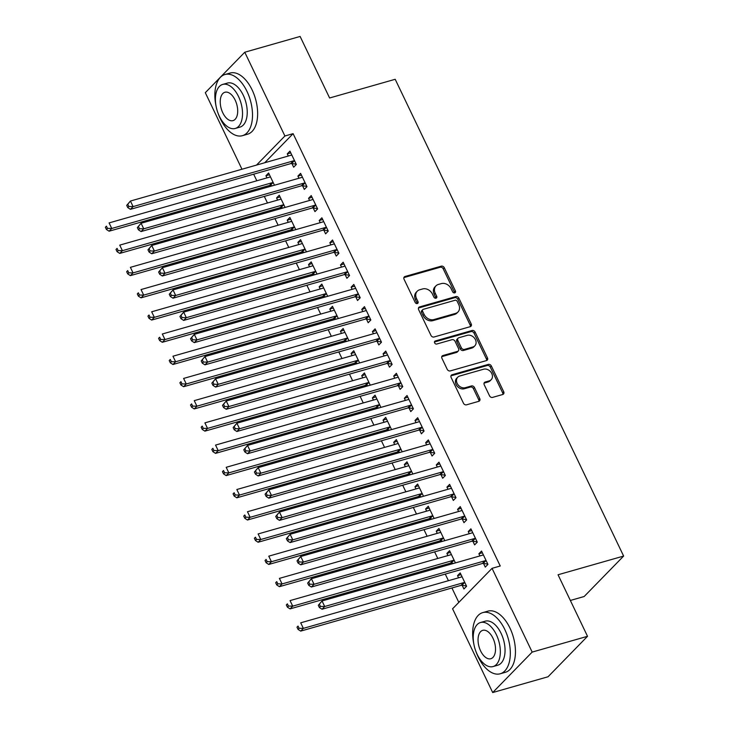 <?xml version="1.0" encoding="UTF-8"?>
<svg xmlns="http://www.w3.org/2000/svg" width="729" height="729" viewBox="0 0 729 729"><rect width="100%" height="100%" fill="white"/><g stroke="black" fill="none" stroke-linecap="round" stroke-linejoin="round"><path stroke-width="1.09" d="M454.732 292.867A1.75 1.394 44.3 0 0 455.406 290.935L444.307 267.771A2.497 1.996 44.3 0 0 441.245 266.158L405.023 276.491A2.497 1.996 44.3 0 0 404.285 276.929A2.497 1.996 44.3 0 0 404.057 279.243L415.166 302.417A1.75 1.394 44.3 0 0 417.981 301.606L416.541 298.608A7.992 6.388 44.3 0 1 417.261 291.199A7.992 6.388 44.3 0 1 419.64 289.796L422.656 288.939A7.992 6.388 44.3 0 1 432.434 294.079L433.873 297.077A1.75 1.394 44.3 0 0 436.689 296.275L435.259 293.277A7.992 6.388 44.3 0 1 435.969 285.859A7.992 6.388 44.3 0 1 438.348 284.456L441.373 283.599A7.992 6.388 44.3 0 1 451.151 288.739L452.591 291.737A1.75 1.394 44.3 0 0 454.732 292.867M454.513 292.912A1.75 1.394 44.3 0 0 454.34 292.028L443.241 268.864A2.497 1.996 44.3 0 0 440.179 267.251L403.957 277.585A2.497 1.996 44.3 0 0 403.884 277.603M417.088 303.583A1.75 1.394 44.3 0 0 416.915 302.699L415.475 299.701L416.541 298.608M435.796 298.243A1.75 1.394 44.3 0 0 435.623 297.368L434.192 294.37L435.259 293.277M489.514 395.783A2.497 1.996 44.3 0 0 492.576 397.396L502.737 394.498A2.497 1.996 44.3 0 0 503.475 394.061A2.497 1.996 44.3 0 0 503.703 391.737L491.373 366.013A2.497 1.996 44.3 0 0 488.321 364.4L452.098 374.733A2.497 1.996 44.3 0 0 451.351 375.171A2.497 1.996 44.3 0 0 451.133 377.485L463.462 403.219A2.497 1.996 44.3 0 0 466.514 404.823L478.789 401.324A2.497 1.996 44.3 0 0 479.536 400.886A2.497 1.996 44.3 0 0 479.755 398.572L474.479 387.555A2.497 1.996 44.3 0 0 471.426 385.951L465.339 387.682A6.679 5.34 44.3 0 1 457.876 384.593A6.679 5.34 44.3 0 1 457.757 377.185A6.679 5.34 44.3 0 1 459.744 376.018L483.591 369.22A6.679 5.34 44.3 0 1 491.054 372.309A6.679 5.34 44.3 0 1 491.173 379.718A6.679 5.34 44.3 0 1 489.177 380.884L485.204 382.023A2.497 1.996 44.3 0 0 484.466 382.461A2.497 1.996 44.3 0 0 484.238 384.775L489.514 395.783M492.048 568.338L532.17 652.091L492.704 692.55L452.572 608.788L492.048 568.338L500.24 565.996L293.104 133.653L284.902 135.995L256.517 165.082M241.973 169.237L205.305 92.692L244.771 52.233L300.12 36.45L329.608 97.987L395.2 79.288L623.632 556.063L558.04 574.762L587.519 636.308L532.17 652.091M244.771 52.233L284.902 135.995M470.241 326.674A2.497 1.996 44.3 0 0 470.98 326.237A2.497 1.996 44.3 0 0 471.207 323.922L458.878 298.188A2.497 1.996 44.3 0 0 455.825 296.585L419.603 306.909A2.497 1.996 44.3 0 0 418.856 307.346A2.497 1.996 44.3 0 0 418.637 309.661L430.967 335.395A2.497 1.996 44.3 0 0 434.019 337.008L470.241 326.674M475.126 332.096L487.455 357.83A2.497 1.996 44.3 0 1 487.227 360.153A2.497 1.996 44.3 0 1 486.489 360.582L450.267 370.915A2.497 1.996 44.3 0 1 447.214 369.311L441.938 358.294A2.497 1.996 44.3 0 1 442.157 355.98A2.497 1.996 44.3 0 1 442.904 355.542L457.593 351.351A2.497 1.996 44.3 0 0 458.331 350.913A2.497 1.996 44.3 0 0 458.559 348.599L455.06 341.29A2.497 1.996 44.3 0 0 451.998 339.687L436.707 344.042A1.75 1.394 44.3 0 1 435.249 340.99L472.073 330.492A2.497 1.996 44.3 0 1 475.126 332.096L474.06 333.189L486.389 358.923L487.455 357.83M570.342 600.459L584.166 596.513L623.632 556.063M472.893 541.292L474.625 544.882L477.285 542.148L470.898 528.826L468.237 531.559L469.266 533.71M455.415 562.906L449.565 550.696L446.895 553.429L447.934 555.58M451.561 563.162L451.916 563.909M451.606 496.859L453.329 500.449L455.999 497.716L449.611 484.384L446.941 487.118L447.98 489.277M434.129 518.474L428.278 506.254L425.608 508.988L426.638 511.147M430.274 518.729L430.629 519.476M430.32 452.427L432.042 456.017L434.712 453.283L428.324 439.952L425.654 442.685L426.684 444.836M412.842 474.041L406.992 461.822L404.322 464.555L405.351 466.706M408.987 474.297L409.343 475.035M409.033 407.985L410.755 411.584L413.416 408.851L407.037 395.519L404.367 398.253L405.397 400.403M391.555 429.609L385.696 417.389L383.035 420.123L384.065 422.273M387.691 429.855L388.056 430.602M387.737 363.552L389.468 367.152L392.129 364.418L385.741 351.086L383.08 353.82L384.11 355.971M370.259 385.176L364.409 372.956L361.739 375.69L362.778 377.841M366.405 385.422L366.76 386.17M366.45 319.12L368.172 322.719L370.842 319.985L364.454 306.654L361.784 309.388L362.823 311.538M348.972 340.744L343.122 328.524L340.452 331.258L341.482 333.408M345.118 340.99L345.473 341.737M345.163 274.687L346.886 278.287L349.555 275.553L343.168 262.221L340.498 264.955L341.527 267.106M327.686 296.302L321.835 284.091L319.165 286.825L320.195 288.976M323.831 296.557L324.186 297.304M323.876 230.255L325.599 233.845L328.26 231.111L321.881 217.789L319.211 220.523L320.241 222.673M306.399 251.869L300.539 239.659L297.879 242.393L298.908 244.543M302.535 252.125L302.899 252.872M302.581 185.822L304.312 189.412L306.973 186.679L300.585 173.347L297.924 176.081L298.954 178.24M285.103 207.437L279.253 195.217L276.583 197.951L277.612 200.111M281.248 207.692L281.604 208.439M293.104 133.653L264.718 162.749M253.665 174.185L256.827 180.783M260.317 188.073L260.818 189.112M264.308 196.402L267.47 202.999M270.96 210.289L271.461 211.328M274.951 218.618L278.113 225.215M281.604 232.505L282.105 233.544M285.595 240.834L288.757 247.432M292.256 254.722L292.748 255.761M296.247 263.051L299.4 269.648M302.899 276.938L303.392 277.977M306.891 285.267L310.053 291.864M313.543 299.154L314.035 300.193M317.534 307.483L320.696 314.081M324.186 321.38L324.687 322.418M328.178 329.708L331.34 336.306M334.83 343.596L335.331 344.635M338.821 351.925L341.983 358.522M345.473 365.812L345.974 366.851M349.464 374.141L352.626 380.738M356.117 388.028L356.618 389.067M360.108 396.357L363.27 402.955M366.769 410.245L367.261 411.284M370.751 418.574L373.913 425.171M377.412 432.461L377.904 433.5M381.404 440.79L384.557 447.387M388.056 454.677L388.548 455.716M392.047 463.006L395.209 469.604M398.699 476.894L399.2 477.932M402.69 485.222L405.853 491.82M409.343 499.11L409.844 500.149M413.334 507.439L416.496 514.036M419.986 521.326L420.487 522.365M423.977 529.655L427.139 536.252M430.629 543.542L431.131 544.581M434.621 551.871L437.783 558.469M441.273 565.759L441.774 566.798M445.264 574.087L448.426 580.685M451.925 587.975L458.823 602.382M274.459 185.221L268.609 173.001L265.939 175.735L266.969 177.894M270.605 185.476L270.96 186.223M291.937 163.606L293.659 167.196L296.329 164.462L289.942 151.131L287.281 153.865L288.31 156.024M295.746 229.653L289.896 217.442L287.226 220.176L288.265 222.327M291.892 229.908L292.256 230.656M313.233 208.038L314.955 211.629L317.616 208.895L311.228 195.572L308.567 198.306L309.597 200.457M317.042 274.086L311.183 261.875L308.522 264.609L309.552 266.759M313.188 274.341L313.543 275.088M334.52 252.471L336.242 256.07L338.912 253.337L332.524 240.005L329.854 242.739L330.884 244.889M338.329 318.518L332.479 306.308L329.809 309.041L330.838 311.192M334.474 318.773L334.83 319.521M355.807 296.903L357.529 300.503L360.199 297.769L353.811 284.438L351.141 287.171L352.171 289.322M359.616 362.96L353.765 350.74L351.096 353.474L352.125 355.624M355.761 363.206L356.117 363.953M377.093 341.336L378.816 344.935L381.486 342.202L375.098 328.87L372.437 331.604L373.467 333.754M380.902 407.393L375.052 395.173L372.382 397.906L373.421 400.057M377.048 407.639L377.412 408.386M398.389 385.769L400.112 389.368L402.772 386.634L396.385 373.303L393.724 376.036L394.753 378.187M402.198 451.825L396.339 439.605L393.678 442.339L394.708 444.49M398.344 452.071L398.699 452.818M419.676 430.201L421.398 433.801L424.068 431.067L417.681 417.735L415.011 420.469L416.04 422.62M423.485 496.258L417.635 484.038L414.965 486.772L415.995 488.931M419.631 496.513L419.986 497.26M440.963 474.643L442.685 478.233L445.355 475.499L438.967 462.168L436.297 464.902L437.327 467.061M444.772 540.69L438.922 528.479L436.252 531.213L437.282 533.364M440.917 540.945L441.273 541.693M462.25 519.075L463.972 522.666L466.642 519.932L460.254 506.609L457.593 509.343L458.623 511.494M462.204 585.378L463.926 588.968L466.596 586.244L460.209 572.912L457.548 575.646L458.577 577.796M483.546 563.508L485.268 567.107L487.929 564.374L481.541 551.042L478.88 553.776L479.91 555.926M587.519 636.308L548.053 676.767L492.704 692.55M265.939 175.735L269.438 174.741M287.281 153.865L290.771 152.871M276.583 197.951L280.082 196.958M297.924 176.081L301.423 175.088M287.226 220.176L290.725 219.174M308.567 198.306L312.067 197.304M297.879 242.393L301.378 241.39M319.211 220.523L322.71 219.52M308.522 264.609L312.021 263.606M329.854 242.739L333.353 241.736M319.165 286.825L322.665 285.823M340.498 264.955L343.997 263.953M329.809 309.041L333.308 308.039M351.141 287.171L354.64 286.169M340.452 331.258L343.951 330.255M361.784 309.388L365.284 308.385M351.096 353.474L354.595 352.471M372.437 331.604L375.927 330.601M361.739 375.69L365.238 374.697M383.08 353.82L386.58 352.827M372.382 397.906L375.882 396.913M393.724 376.036L397.223 375.043M383.035 420.123L386.534 419.129M404.367 398.253L407.866 397.259M393.678 442.339L397.177 441.346M415.011 420.469L418.51 419.476M404.322 464.555L407.821 463.562M425.654 442.685L429.153 441.692M414.965 486.772L418.464 485.778M436.297 464.902L439.797 463.908M425.608 508.988L429.108 507.995M446.941 487.118L450.44 486.125M436.252 531.213L439.751 530.211M457.593 509.343L461.083 508.341M446.895 553.429L450.394 552.427M468.237 531.559L471.736 530.557M457.548 575.646L461.038 574.643M478.88 553.776L482.379 552.773M435.969 285.859L434.903 286.953A7.992 6.388 44.3 0 0 434.192 294.37M417.261 291.199L416.195 292.293A7.992 6.388 44.3 0 0 415.475 299.701M470.314 326.656A2.497 1.996 44.3 0 0 470.141 325.016L457.812 299.282A2.497 1.996 44.3 0 0 454.759 297.678L418.537 308.002A2.497 1.996 44.3 0 0 418.464 308.03M457.211 301.387A1.75 1.394 44.3 0 0 455.069 300.266L423.276 309.333A1.75 1.394 44.3 0 0 422.601 311.256L424.114 314.418A7.992 6.388 44.3 0 0 433.901 319.566L455.634 313.37A7.992 6.388 44.3 0 0 458.012 311.966A7.992 6.388 44.3 0 0 458.723 304.549L457.211 301.387M422.756 309.634L421.69 310.727A1.75 1.394 44.3 0 0 421.535 312.349L422.601 311.256M458.012 311.966L456.937 313.06A7.992 6.388 44.3 0 1 454.568 314.463L432.835 320.66A7.992 6.388 44.3 0 1 423.048 315.511L421.535 312.349M486.562 360.563A2.497 1.996 44.3 0 0 486.389 358.923M458.331 350.913L457.265 352.007A2.497 1.996 44.3 0 1 456.527 352.444L441.838 356.636A2.497 1.996 44.3 0 0 441.765 356.654M434.402 342.019L471.007 331.586L472.073 330.492M472.829 347.004A6.679 5.34 44.3 0 0 474.825 345.838A6.679 5.34 44.3 0 0 474.707 338.429A6.679 5.34 44.3 0 0 467.243 335.34L458.842 337.737A2.497 1.996 44.3 0 0 458.104 338.174A2.497 1.996 44.3 0 0 457.876 340.489L461.375 347.797A2.497 1.996 44.3 0 0 464.437 349.401L472.829 347.004L471.763 348.098A6.679 5.34 44.3 0 0 473.75 346.931L474.825 345.838M458.104 338.174L457.037 339.267A2.497 1.996 44.3 0 0 456.81 341.582L457.876 340.489M471.763 348.098L463.371 350.494A2.497 1.996 44.3 0 1 460.309 348.89L456.81 341.582M474.06 333.189A2.497 1.996 44.3 0 0 471.007 331.586M491.173 379.718L490.098 380.811A6.679 5.34 44.3 0 1 488.111 381.978L484.138 383.117A2.497 1.996 44.3 0 0 484.065 383.135M457.757 377.185L456.691 378.278A6.679 5.34 44.3 0 0 456.81 385.687A6.679 5.34 44.3 0 0 464.273 388.776L465.339 387.682M478.862 401.305A2.497 1.996 44.3 0 0 478.689 399.665L473.413 388.648A2.497 1.996 44.3 0 0 470.36 387.044L464.273 388.776M502.81 394.471A2.497 1.996 44.3 0 0 502.636 392.831L490.307 367.106A2.497 1.996 44.3 0 0 487.245 365.493L451.032 375.827A2.497 1.996 44.3 0 0 450.959 375.845M270.331 176.6L270.094 176.819A2.542 2.032 -135.7 0 1 269.402 177.193L109.095 222.91L111.756 228.469L109.095 231.202L269.402 185.485A2.542 2.032 -135.7 0 1 270.24 185.43L272.673 185.731M107.491 228.377L106.434 226.154L105.368 227.248L106.425 229.471L107.491 228.377L111.756 228.469L272.063 182.751A2.542 2.032 -135.7 0 1 272.91 182.697L273.275 182.742M105.368 227.248L106.434 226.154M109.095 231.202L106.425 229.471M126.7 205.387L127.766 207.601L128.833 206.507L127.766 204.293L126.7 205.387L130.436 201.04L290.743 155.323A2.542 2.032 44.3 0 0 291.427 154.949L291.664 154.73M127.766 204.293L130.436 201.04L133.097 206.599L130.427 209.332L290.734 163.615A2.542 2.032 44.3 0 1 291.573 163.56L296.165 164.134M294.607 160.872L294.243 160.827A2.542 2.032 44.3 0 0 293.404 160.881L133.097 206.599L128.833 206.507M127.766 207.601L130.427 209.332M280.975 198.817L280.738 199.035A2.542 2.032 -135.7 0 1 280.045 199.409L119.738 245.126L122.399 250.685L119.738 253.419L280.045 207.701A2.542 2.032 -135.7 0 1 280.884 207.647L283.317 207.947M118.144 250.594L117.077 248.379L116.011 249.473L117.077 251.687L118.144 250.594L122.399 250.685L282.706 204.967A2.542 2.032 -135.7 0 1 283.554 204.913L283.918 204.958M116.011 249.473L117.077 248.379M119.738 253.419L117.077 251.687M291.618 221.033L291.381 221.252A2.542 2.032 -135.7 0 1 290.698 221.634L130.391 267.343L133.052 272.901L130.382 275.635L290.689 229.917A2.542 2.032 -135.7 0 1 291.527 229.863L293.969 230.164M128.787 272.81L127.721 270.596L126.655 271.689L127.721 273.904L128.787 272.81L133.052 272.901L293.359 227.184A2.542 2.032 -135.7 0 1 294.197 227.129L294.562 227.175M126.655 271.689L127.721 270.596M130.382 275.635L127.721 273.904M137.344 227.603L138.41 229.817L139.476 228.724L138.41 226.509L137.344 227.603L141.08 223.256L301.387 177.548A2.542 2.032 44.3 0 0 302.07 177.165L302.307 176.947M138.41 226.509L141.08 223.256L143.741 228.815L141.071 231.549L301.378 185.831A2.542 2.032 44.3 0 1 302.225 185.777L306.818 186.351M305.251 183.088L304.886 183.043A2.542 2.032 44.3 0 0 304.048 183.097L143.741 228.815L139.476 228.724M138.41 229.817L141.071 231.549M147.987 249.819L149.053 252.034L150.119 250.94L149.053 248.726L147.987 249.819L151.723 245.473L312.03 199.764A2.542 2.032 44.3 0 0 312.714 199.382L312.96 199.163M149.053 248.726L151.723 245.473L154.384 251.031L151.714 253.765L312.021 208.047A2.542 2.032 44.3 0 1 312.869 207.993L317.461 208.567M315.894 205.305L315.529 205.259A2.542 2.032 44.3 0 0 314.691 205.314L154.384 251.031L150.119 250.94M149.053 252.034L151.714 253.765M218.044 113.195A31.803 17.359 -105.9 0 0 220.349 118.763A31.803 17.359 -105.9 0 0 242.402 135.685A31.803 17.359 -105.9 0 0 247.013 91.435A31.803 17.359 -105.9 0 0 224.96 74.513A31.803 17.359 -105.9 0 0 216.13 106.461M242.402 135.685L247.532 134.218A31.803 17.359 -105.9 0 0 252.143 89.968A31.803 17.359 -105.9 0 0 230.082 73.055L224.96 74.513M222.682 84.427L227.402 83.079A22.9 12.502 74.1 0 1 243.286 95.262A22.9 12.502 74.1 0 1 239.959 127.119L235.248 128.468A22.9 12.502 -105.9 0 0 238.565 96.602A22.9 12.502 -105.9 0 0 222.682 84.427A22.9 12.502 -105.9 0 0 219.365 116.285A22.9 12.502 -105.9 0 0 235.248 128.468M235.157 100.101A14.753 8.055 -105.9 0 0 224.924 92.255A14.753 8.055 -105.9 0 0 222.782 112.785A14.753 8.055 -105.9 0 0 233.016 120.631A14.753 8.055 -105.9 0 0 235.157 100.101M475.855 651.289A31.803 17.359 -105.9 0 0 478.16 656.865A31.803 17.359 -105.9 0 0 500.212 673.778A31.803 17.359 -105.9 0 0 504.823 629.528A31.803 17.359 -105.9 0 0 482.771 612.606A31.803 17.359 -105.9 0 0 473.941 644.564M500.212 673.778L505.343 672.311A31.803 17.359 -105.9 0 0 509.954 628.061A31.803 17.359 -105.9 0 0 487.892 611.148L482.771 612.606M480.502 622.52L485.213 621.172A22.9 12.502 74.1 0 1 501.096 633.355A22.9 12.502 74.1 0 1 497.77 665.212L493.059 666.561A22.9 12.502 -105.9 0 0 496.376 634.695A22.9 12.502 -105.9 0 0 480.502 622.52A22.9 12.502 -105.9 0 0 477.176 654.378A22.9 12.502 -105.9 0 0 493.059 666.561M492.968 638.194A14.753 8.055 -105.9 0 0 482.735 630.348A14.753 8.055 -105.9 0 0 480.593 650.879A14.753 8.055 -105.9 0 0 490.827 658.724A14.753 8.055 -105.9 0 0 492.968 638.194M302.262 243.249L302.025 243.468A2.542 2.032 -135.7 0 1 301.341 243.851L141.034 289.559L143.695 295.117L141.025 297.851L301.332 252.134A2.542 2.032 -135.7 0 1 302.171 252.079L304.613 252.38M139.43 295.035L138.364 292.812L137.298 293.905L138.364 296.129L139.43 295.035L143.695 295.117L304.002 249.4A2.542 2.032 -135.7 0 1 304.84 249.345L305.205 249.391M137.298 293.905L138.364 292.812M141.025 297.851L138.364 296.129M312.905 265.465L312.668 265.684A2.542 2.032 -135.7 0 1 311.985 266.067L151.678 311.784L154.338 317.334L151.668 320.067L311.976 274.35A2.542 2.032 -135.7 0 1 312.823 274.295L315.256 274.596M150.074 317.252L149.008 315.028L147.941 316.122L149.008 318.345L150.074 317.252L154.338 317.334L314.646 271.616A2.542 2.032 -135.7 0 1 315.484 271.562L315.848 271.607M147.941 316.122L149.008 315.028M151.668 320.067L149.008 318.345M158.63 272.035L159.697 274.259L160.763 273.165L159.697 270.942L158.63 272.035L162.367 267.689L322.674 221.981A2.542 2.032 44.3 0 0 323.366 221.598L323.603 221.379M159.697 270.942L162.367 267.689L165.027 273.247L162.357 275.981L322.665 230.264A2.542 2.032 44.3 0 1 323.512 230.209L328.105 230.783M326.537 227.521L326.173 227.475A2.542 2.032 44.3 0 0 325.334 227.53L165.027 273.247L160.763 273.165M159.697 274.259L162.357 275.981M169.274 294.252L170.34 296.475L171.406 295.382L170.34 293.158L169.274 294.252L173.01 289.914L333.317 244.197A2.542 2.032 44.3 0 0 334.01 243.814L334.247 243.595M170.34 293.158L173.01 289.914L175.671 295.464L173.01 298.197L333.308 252.48A2.542 2.032 44.3 0 1 334.155 252.425L338.748 252.999M337.181 249.737L336.825 249.692A2.542 2.032 44.3 0 0 335.978 249.746L175.671 295.464L171.406 295.382M170.34 296.475L173.01 298.197M323.558 287.682L323.312 287.9A2.542 2.032 -135.7 0 1 322.628 288.283L162.321 334L164.982 339.55L162.312 342.284L322.619 296.566A2.542 2.032 -135.7 0 1 323.466 296.512L325.899 296.812M160.717 339.468L159.651 337.245L158.585 338.338L159.651 340.561L160.717 339.468L164.982 339.55L325.289 293.833A2.542 2.032 -135.7 0 1 326.127 293.778L326.492 293.823M158.585 338.338L159.651 337.245M162.312 342.284L159.651 340.561M179.926 316.468L180.983 318.691L182.05 317.598L180.992 315.375L179.926 316.468L183.653 312.13L343.96 266.413A2.542 2.032 44.3 0 0 344.653 266.03L344.89 265.812M180.992 315.375L183.653 312.13L186.314 317.68L183.653 320.414L343.96 274.696A2.542 2.032 44.3 0 1 344.799 274.642L349.391 275.216M347.833 271.953L347.469 271.908A2.542 2.032 44.3 0 0 346.621 271.963L186.314 317.68L182.05 317.598M180.983 318.691L183.653 320.414M334.201 309.898L333.964 310.117A2.542 2.032 -135.7 0 1 333.271 310.499L172.964 356.217L175.625 361.766L172.955 364.5L333.262 318.783A2.542 2.032 -135.7 0 1 334.11 318.728L336.543 319.029M171.361 361.684L170.294 359.461L169.228 360.554L170.294 362.778L171.361 361.684L175.625 361.766L335.932 316.049A2.542 2.032 -135.7 0 1 336.78 315.994L337.135 316.04M169.228 360.554L170.294 359.461M172.955 364.5L170.294 362.778M190.57 338.684L191.627 340.908L192.702 339.814L191.636 337.591L190.57 338.684L194.297 334.347L354.604 288.629A2.542 2.032 44.3 0 0 355.296 288.247L355.533 288.028M191.636 337.591L194.297 334.347L196.958 339.896L194.297 342.63L354.604 296.913A2.542 2.032 44.3 0 1 355.442 296.858L360.035 297.432M358.477 294.17L358.112 294.124A2.542 2.032 44.3 0 0 357.265 294.179L196.958 339.896L192.702 339.814M191.627 340.908L194.297 342.63M344.844 332.123L344.607 332.333A2.542 2.032 -135.7 0 1 343.915 332.716L183.608 378.433L186.269 383.983L183.608 386.716L343.915 340.999A2.542 2.032 -135.7 0 1 344.753 340.944L347.186 341.245M182.004 383.901L180.947 381.677L179.881 382.771L180.938 384.994L182.004 383.901L186.269 383.983L346.576 338.265A2.542 2.032 -135.7 0 1 347.423 338.21L347.788 338.256M179.881 382.771L180.947 381.677M183.608 386.716L180.938 384.994M355.488 354.34L355.251 354.549A2.542 2.032 -135.7 0 1 354.558 354.932L194.251 400.649L196.912 406.199L194.251 408.933L354.558 363.215A2.542 2.032 -135.7 0 1 355.397 363.16L357.83 363.47M192.656 406.117L191.59 403.893L190.524 404.987L191.581 407.21L192.656 406.117L196.912 406.199L357.219 360.481A2.542 2.032 -135.7 0 1 358.067 360.427L358.431 360.472M190.524 404.987L191.59 403.893M194.251 408.933L191.581 407.21M366.131 376.556L365.894 376.765A2.542 2.032 -135.7 0 1 365.202 377.148L204.895 422.866L207.555 428.415L204.895 431.149L365.202 385.441A2.542 2.032 -135.7 0 1 366.04 385.377L368.473 385.687M203.3 428.333L202.234 426.11L201.168 427.203L202.234 429.427L203.3 428.333L207.555 428.415L367.863 382.707A2.542 2.032 -135.7 0 1 368.71 382.643L369.074 382.689M201.168 427.203L202.234 426.11M204.895 431.149L202.234 429.427M376.775 398.772L376.538 398.991A2.542 2.032 -135.7 0 1 375.854 399.364L215.547 445.082L218.208 450.631L215.538 453.365L375.845 407.657A2.542 2.032 -135.7 0 1 376.683 407.593L379.126 407.903M213.943 450.549L212.877 448.326L211.811 449.419L212.877 451.643L213.943 450.549L218.208 450.631L378.515 404.923A2.542 2.032 -135.7 0 1 379.353 404.859L379.718 404.905M211.811 449.419L212.877 448.326M215.538 453.365L212.877 451.643M387.418 420.988L387.181 421.207A2.542 2.032 -135.7 0 1 386.498 421.581L226.19 467.298L228.851 472.857L226.181 475.59L386.488 429.873A2.542 2.032 -135.7 0 1 387.336 429.809L389.769 430.119M224.587 472.766L223.521 470.542L222.454 471.636L223.521 473.859L224.587 472.766L228.851 472.857L389.158 427.139A2.542 2.032 -135.7 0 1 389.997 427.076L390.361 427.121M222.454 471.636L223.521 470.542M226.181 475.59L223.521 473.859M398.061 443.205L397.824 443.423A2.542 2.032 -135.7 0 1 397.141 443.797L236.834 489.514L239.495 495.073L236.825 497.807L397.132 452.089A2.542 2.032 -135.7 0 1 397.979 452.026L400.412 452.335M235.23 494.982L234.164 492.758L233.098 493.852L234.164 496.075L235.23 494.982L239.495 495.073L399.802 449.356A2.542 2.032 -135.7 0 1 400.64 449.292L401.005 449.337M233.098 493.852L234.164 492.758M236.825 497.807L234.164 496.075M408.714 465.421L408.477 465.64A2.542 2.032 -135.7 0 1 407.784 466.013L247.477 511.731L250.138 517.289L247.468 520.023L407.775 474.306A2.542 2.032 -135.7 0 1 408.623 474.251L411.056 474.552M245.873 517.198L244.807 514.975L243.741 516.068L244.807 518.292L245.873 517.198L250.138 517.289L410.445 471.572A2.542 2.032 -135.7 0 1 411.284 471.517L411.648 471.563M243.741 516.068L244.807 514.975M247.468 520.023L244.807 518.292M419.357 487.637L419.12 487.856A2.542 2.032 -135.7 0 1 418.428 488.23L258.121 533.947L260.782 539.506L258.112 542.239L418.419 496.522A2.542 2.032 -135.7 0 1 419.266 496.467L421.699 496.768M256.517 539.414L255.451 537.191L254.385 538.284L255.451 540.508L256.517 539.414L260.782 539.506L421.089 493.788A2.542 2.032 -135.7 0 1 421.936 493.733L422.291 493.779M254.385 538.284L255.451 537.191M258.112 542.239L255.451 540.508M430.001 509.853L429.764 510.072A2.542 2.032 -135.7 0 1 429.071 510.446L268.764 556.163L271.425 561.722L268.764 564.456L429.071 518.738A2.542 2.032 -135.7 0 1 429.91 518.684L432.343 518.984M267.16 561.631L266.103 559.416L265.037 560.51L266.094 562.724L267.16 561.631L271.425 561.722L431.732 516.004A2.542 2.032 -135.7 0 1 432.579 515.95L432.944 515.995M265.037 560.51L266.103 559.416M268.764 564.456L266.094 562.724M201.213 360.901L202.279 363.124L203.345 362.031L202.279 359.807L201.213 360.901L204.949 356.563L365.256 310.846A2.542 2.032 44.3 0 0 365.94 310.463L366.177 310.253M202.279 359.807L204.949 356.563L207.61 362.113L204.94 364.846L365.247 319.129A2.542 2.032 44.3 0 1 366.086 319.074L370.678 319.648M369.12 316.386L368.756 316.34A2.542 2.032 44.3 0 0 367.917 316.395L207.61 362.113L203.345 362.031M202.279 363.124L204.94 364.846M211.857 383.117L212.923 385.34L213.989 384.247L212.923 382.023L211.857 383.117L215.593 378.779L375.9 333.062A2.542 2.032 44.3 0 0 376.583 332.679L376.82 332.47M212.923 382.023L215.593 378.779L218.253 384.329L215.584 387.063L375.891 341.354A2.542 2.032 44.3 0 1 376.729 341.29L381.322 341.865M379.763 338.602L379.399 338.557A2.542 2.032 44.3 0 0 378.561 338.621L218.253 384.329L213.989 384.247M212.923 385.34L215.584 387.063M222.5 405.333L223.566 407.557L224.632 406.463L223.566 404.24L222.5 405.333L226.236 400.996L386.543 355.278A2.542 2.032 44.3 0 0 387.227 354.905L387.464 354.686M223.566 404.24L226.236 400.996L228.897 406.545L226.227 409.279L386.534 363.571A2.542 2.032 44.3 0 1 387.381 363.507L391.974 364.081M390.407 360.819L390.042 360.773A2.542 2.032 44.3 0 0 389.204 360.837L228.897 406.545L224.632 406.463M223.566 407.557L226.227 409.279M233.143 427.549L234.209 429.773L235.276 428.679L234.209 426.456L233.143 427.549L236.879 423.212L397.187 377.494A2.542 2.032 44.3 0 0 397.87 377.121L398.116 376.902M234.209 426.456L236.879 423.212L239.54 428.761L236.87 431.495L397.177 385.787A2.542 2.032 44.3 0 1 398.025 385.723L402.618 386.297M401.05 383.035L400.686 382.989A2.542 2.032 44.3 0 0 399.847 383.053L239.54 428.761L235.276 428.679M234.209 429.773L236.87 431.495M243.787 449.766L244.853 451.989L245.919 450.896L244.853 448.672L243.787 449.766L247.523 445.428L407.83 399.711A2.542 2.032 44.3 0 0 408.522 399.337L408.759 399.118M244.853 448.672L247.523 445.428L250.184 450.987L247.514 453.72L407.821 408.003A2.542 2.032 44.3 0 1 408.668 407.939L413.261 408.513M411.694 405.251L411.329 405.206A2.542 2.032 44.3 0 0 410.491 405.269L250.184 450.987L245.919 450.896M244.853 451.989L247.514 453.72M254.43 471.982L255.496 474.205L256.562 473.112L255.505 470.888L254.43 471.982L258.166 467.644L418.473 421.927A2.542 2.032 44.3 0 0 419.166 421.553L419.403 421.335M255.505 470.888L258.166 467.644L260.827 473.203L258.166 475.937L418.473 430.219A2.542 2.032 44.3 0 1 419.312 430.156L423.904 430.73M422.346 427.467L421.982 427.422A2.542 2.032 44.3 0 0 421.134 427.486L260.827 473.203L256.562 473.112M255.496 474.205L258.166 475.937M265.083 494.198L266.14 496.422L267.206 495.328L266.149 493.105L265.083 494.198L268.81 489.861L429.117 444.143A2.542 2.032 44.3 0 0 429.809 443.77L430.046 443.551M266.149 493.105L268.81 489.861L271.47 495.419L268.81 498.153L429.117 452.436A2.542 2.032 44.3 0 1 429.955 452.381L434.548 452.946M432.99 449.693L432.625 449.647A2.542 2.032 44.3 0 0 431.778 449.702L271.47 495.419L267.206 495.328M266.14 496.422L268.81 498.153M275.726 516.424L276.792 518.638L277.858 517.544L276.792 515.33L275.726 516.424L279.453 512.077L439.76 466.36A2.542 2.032 44.3 0 0 440.453 465.986L440.69 465.767M276.792 515.33L279.453 512.077L282.114 517.636L279.453 520.369L439.76 474.652A2.542 2.032 44.3 0 1 440.598 474.597L445.191 475.171M443.633 471.909L443.268 471.863A2.542 2.032 44.3 0 0 442.421 471.918L282.114 517.636L277.858 517.544M276.792 518.638L279.453 520.369M286.369 538.64L287.436 540.854L288.502 539.761L287.436 537.546L286.369 538.64L290.106 534.293L450.413 488.585A2.542 2.032 44.3 0 0 451.096 488.202L451.333 487.983M287.436 537.546L290.106 534.293L292.766 539.852L290.096 542.586L450.404 496.868A2.542 2.032 44.3 0 1 451.242 496.814L455.835 497.388M454.276 494.125L453.912 494.08A2.542 2.032 44.3 0 0 453.073 494.134L292.766 539.852L288.502 539.761M287.436 540.854L290.096 542.586M440.644 532.07L440.407 532.288A2.542 2.032 -135.7 0 1 439.715 532.671L279.407 578.379L282.068 583.938L279.407 586.672L439.715 540.954A2.542 2.032 -135.7 0 1 440.553 540.9L442.986 541.2M277.813 583.847L276.747 581.633L275.68 582.726L276.738 584.94L277.813 583.847L282.068 583.938L442.375 538.221A2.542 2.032 -135.7 0 1 443.223 538.166L443.587 538.212M275.68 582.726L276.747 581.633M279.407 586.672L276.738 584.94M297.013 560.856L298.079 563.07L299.145 561.977L298.079 559.763L297.013 560.856L300.749 556.509L461.056 510.801A2.542 2.032 44.3 0 0 461.739 510.418L461.976 510.2M298.079 559.763L300.749 556.509L303.41 562.068L300.74 564.802L461.047 519.084A2.542 2.032 44.3 0 1 461.885 519.03L466.487 519.604M464.92 516.342L464.555 516.296A2.542 2.032 44.3 0 0 463.717 516.351L303.41 562.068L299.145 561.977M298.079 563.07L300.74 564.802M451.287 554.286L451.051 554.505A2.542 2.032 -135.7 0 1 450.358 554.887L290.051 600.596L292.721 606.154L290.051 608.888L450.358 563.171A2.542 2.032 -135.7 0 1 451.196 563.116L453.629 563.417M288.456 606.063L287.39 603.849L286.324 604.942L287.39 607.157L288.456 606.063L292.721 606.154L453.028 560.437A2.542 2.032 -135.7 0 1 453.866 560.382L454.231 560.428M286.324 604.942L287.39 603.849M290.051 608.888L287.39 607.157M307.656 583.072L308.722 585.296L309.789 584.202L308.722 581.979L307.656 583.072L311.392 578.726L471.699 533.017A2.542 2.032 44.3 0 0 472.383 532.635L472.62 532.416M308.722 581.979L311.392 578.726L314.053 584.284L311.383 587.018L471.69 541.301A2.542 2.032 44.3 0 1 472.538 541.246L477.131 541.82M475.563 538.558L475.199 538.512A2.542 2.032 44.3 0 0 474.36 538.567L314.053 584.284L309.789 584.202M308.722 585.296L311.383 587.018M461.931 576.502L461.694 576.721A2.542 2.032 -135.7 0 1 461.01 577.104L300.703 622.821L303.364 628.371L300.694 631.104L461.001 585.387A2.542 2.032 -135.7 0 1 461.84 585.332L466.432 585.906M299.1 628.289L298.033 626.065L296.967 627.159L298.033 629.382L299.1 628.289L303.364 628.371L463.671 582.653A2.542 2.032 -135.7 0 1 464.51 582.599L464.874 582.644M296.967 627.159L298.033 626.065M300.694 631.104L298.033 629.382M318.3 605.289L319.366 607.512L320.432 606.419L319.366 604.195L318.3 605.289L322.036 600.951L482.343 555.234A2.542 2.032 44.3 0 0 483.026 554.851L483.272 554.632M319.366 604.195L322.036 600.951L324.697 606.501L322.027 609.234L482.334 563.517A2.542 2.032 44.3 0 1 483.181 563.462L487.774 564.036M486.207 560.774L485.842 560.729A2.542 2.032 44.3 0 0 485.004 560.783L324.697 606.501L320.432 606.419M319.366 607.512L322.027 609.234M454.34 292.028L455.406 290.935M416.915 302.699L417.981 301.606M435.623 297.368L436.689 296.275M403.957 277.585L405.023 276.491M440.179 267.251L441.245 266.158M443.241 268.864L444.307 267.771M418.537 308.002L419.603 306.909M454.759 297.678L455.825 296.585M457.812 299.282L458.878 298.188M470.141 325.016L471.207 323.922M423.048 315.511L424.114 314.418M432.835 320.66L433.901 319.566M454.568 314.463L455.634 313.37M441.838 356.636L442.904 355.542M456.527 352.444L457.593 351.351M434.429 341.828L435.249 340.99M460.309 348.89L461.375 347.797M463.371 350.494L464.437 349.401M484.138 383.117L485.204 382.023M488.111 381.978L489.177 380.884M470.36 387.044L471.426 385.951M473.413 388.648L474.479 387.555M478.689 399.665L479.755 398.572M451.032 375.827L452.098 374.733M487.245 365.493L488.321 364.4M490.307 367.106L491.373 366.013M502.636 392.831L503.703 391.737M269.402 185.485L272.063 182.751M270.24 185.43L272.91 182.697M294.243 160.827L291.573 163.56M293.404 160.881L290.734 163.615M280.045 207.701L282.706 204.967M280.884 207.647L283.554 204.913M290.689 229.917L293.359 227.184M291.527 229.863L294.197 227.129M304.886 183.043L302.225 185.777M304.048 183.097L301.378 185.831M315.529 205.259L312.869 207.993M314.691 205.314L312.021 208.047M301.332 252.134L304.002 249.4M302.171 252.079L304.84 249.345M311.976 274.35L314.646 271.616M312.823 274.295L315.484 271.562M326.173 227.475L323.512 230.209M325.334 227.53L322.665 230.264M336.825 249.692L334.155 252.425M335.978 249.746L333.308 252.48M322.619 296.566L325.289 293.833M323.466 296.512L326.127 293.778M347.469 271.908L344.799 274.642M346.621 271.963L343.96 274.696M333.262 318.783L335.932 316.049M334.11 318.728L336.78 315.994M358.112 294.124L355.442 296.858M357.265 294.179L354.604 296.913M343.915 340.999L346.576 338.265M344.753 340.944L347.423 338.21M354.558 363.215L357.219 360.481M355.397 363.16L358.067 360.427M365.202 385.441L367.863 382.707M366.04 385.377L368.71 382.643M375.845 407.657L378.515 404.923M376.683 407.593L379.353 404.859M386.488 429.873L389.158 427.139M387.336 429.809L389.997 427.076M397.132 452.089L399.802 449.356M397.979 452.026L400.64 449.292M407.775 474.306L410.445 471.572M408.623 474.251L411.284 471.517M418.419 496.522L421.089 493.788M419.266 496.467L421.936 493.733M429.071 518.738L431.732 516.004M429.91 518.684L432.579 515.95M368.756 316.34L366.086 319.074M367.917 316.395L365.247 319.129M379.399 338.557L376.729 341.29M378.561 338.621L375.891 341.354M390.042 360.773L387.381 363.507M389.204 360.837L386.534 363.571M400.686 382.989L398.025 385.723M399.847 383.053L397.177 385.787M411.329 405.206L408.668 407.939M410.491 405.269L407.821 408.003M421.982 427.422L419.312 430.156M421.134 427.486L418.473 430.219M432.625 449.647L429.955 452.381M431.778 449.702L429.117 452.436M443.268 471.863L440.598 474.597M442.421 471.918L439.76 474.652M453.912 494.08L451.242 496.814M453.073 494.134L450.404 496.868M439.715 540.954L442.375 538.221M440.553 540.9L443.223 538.166M464.555 516.296L461.885 519.03M463.717 516.351L461.047 519.084M450.358 563.171L453.028 560.437M451.196 563.116L453.866 560.382M475.199 538.512L472.538 541.246M474.36 538.567L471.69 541.301M461.001 585.387L463.671 582.653M461.84 585.332L464.51 582.599M485.842 560.729L483.181 563.462M485.004 560.783L482.334 563.517"/></g></svg>
